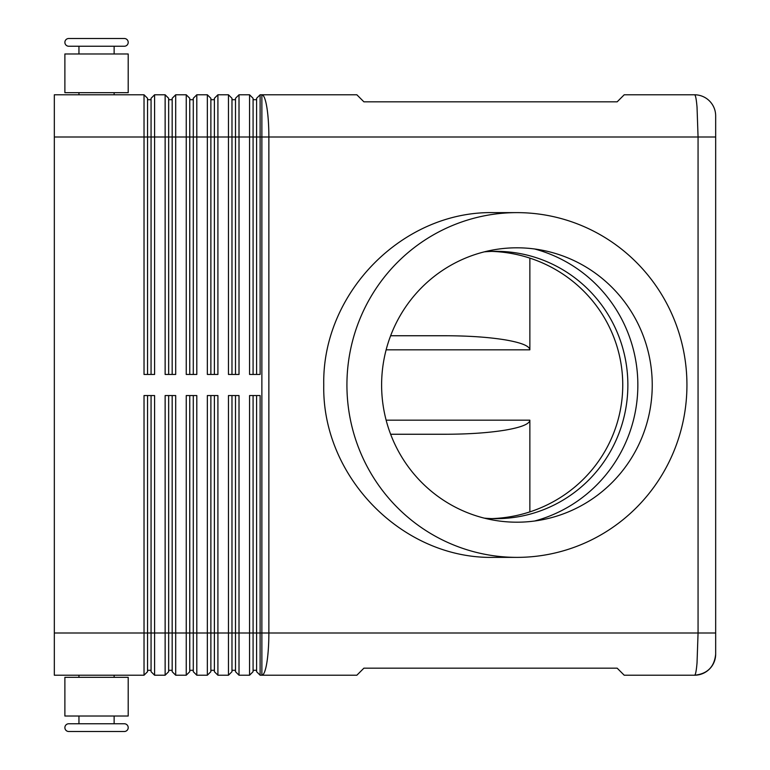 <?xml version="1.0" encoding="UTF-8"?>
<svg xmlns="http://www.w3.org/2000/svg" width="770" height="770" viewBox="0 0 770 770"><rect width="100%" height="100%" fill="white"/><g stroke="black" fill="none" stroke-linecap="round" stroke-linejoin="round"><path stroke-width="1.16" d="M78.954 53.977L78.954 46.239L68.751 46.239L124.336 46.239A3.869 3.869 0 0 0 128.205 42.369A3.869 3.869 0 0 0 124.336 38.5L68.751 38.5L124.336 38.5A3.869 3.869 0 0 1 128.205 42.369A3.869 3.869 0 0 1 124.336 46.239L114.133 46.239L114.133 53.977M68.751 46.239A3.869 3.869 0 0 1 64.882 42.369A3.869 3.869 0 0 1 68.751 38.5M78.954 716.023L78.954 723.762L68.751 723.762A3.869 3.869 0 0 0 64.882 727.631A3.869 3.869 0 0 0 68.751 731.5L124.336 731.5A3.869 3.869 0 0 0 128.205 727.631A3.869 3.869 0 0 0 124.336 723.762L114.133 723.762L114.133 716.023M484.301 518.143A133.672 131.843 90 0 0 496.024 518.672A133.672 131.843 90 0 0 627.868 385A133.672 131.843 90 0 0 496.024 251.328A133.672 131.843 90 0 0 484.301 251.857M694.559 94.787C695.522 94.97 696.35 99.089 697.033 107.145L698.063 137.002L715.667 137.002L715.667 115.895A21.108 21.108 0 0 0 694.559 94.787L624.21 94.787L617.174 101.823L363.892 101.823L356.856 94.787L260.116 94.787L260.116 137.002L698.063 137.002L698.063 632.998L697.033 662.854C696.35 670.863 695.531 674.982 694.578 675.213C707.389 673.923 714.425 666.887 715.667 654.105A21.108 21.108 0 0 1 694.559 675.213A21.108 21.108 0 0 0 715.667 654.105L715.667 115.895A21.108 21.108 0 0 0 694.559 94.787M151.064 395.549L151.064 671.7L154.587 675.213L154.587 395.549L144.028 395.549L144.028 632.998L54.333 632.998L54.333 94.787L144.028 94.787L144.028 374.451L154.587 374.451L154.587 137.002L165.136 137.002L165.136 94.787L154.587 94.787L151.064 98.3L151.064 374.451M147.551 374.451L147.551 137.002L154.587 137.002L154.587 94.787M54.333 137.002L147.551 137.002L147.551 98.3L144.028 94.787M168.659 374.451L168.659 137.002L165.136 137.002L165.136 374.451L175.695 374.451L175.695 137.002L186.244 137.002L186.244 94.787L175.695 94.787L172.172 98.3L172.172 374.451M165.136 94.787L168.659 98.3L168.659 137.002L175.695 137.002L175.695 94.787M189.767 374.451L189.767 137.002L186.244 137.002L186.244 374.451L196.802 374.451L196.802 137.002L207.351 137.002L207.351 94.787L196.802 94.787L193.28 98.3L193.28 374.451M186.244 94.787L189.767 98.3L189.767 137.002L196.802 137.002L196.802 94.787M210.874 374.451L210.874 137.002L207.351 137.002L207.351 374.451L217.91 374.451L217.91 137.002L228.459 137.002L228.459 94.787L217.91 94.787L214.387 98.3L214.387 374.451M207.351 94.787L210.874 98.3L210.874 137.002L217.91 137.002L217.91 94.787M231.982 374.451L231.982 137.002L228.459 137.002L228.459 374.451L239.008 374.451L239.008 137.002L249.567 137.002L249.567 94.787L239.008 94.787L235.495 98.3L235.495 374.451M228.459 94.787L231.982 98.3L231.982 137.002L239.008 137.002L239.008 94.787M260.116 94.787L256.603 98.3L256.603 374.451M253.08 374.451L253.08 98.3L249.567 94.787M54.333 632.998L54.333 675.213L144.028 675.213L147.551 671.7L147.551 395.549M172.172 395.549L172.172 671.7L175.695 675.213L175.695 395.549L165.136 395.549L165.136 632.998L144.028 632.998L144.028 675.213M235.495 395.549L235.495 671.7L239.008 675.213L239.008 395.549L228.459 395.549L228.459 675.213L217.91 675.213L217.91 395.549L207.351 395.549L207.351 675.213L196.802 675.213L196.802 395.549L186.244 395.549L186.244 675.213L175.695 675.213M239.008 675.213L249.567 675.213L249.567 632.998L231.982 632.998L231.982 395.549M256.603 395.549L256.603 671.7L260.116 675.213L260.116 395.549L249.567 395.549L249.567 632.998L253.08 632.998L253.08 395.549M260.116 675.213L356.856 675.213L363.892 668.177L617.174 668.177L624.21 675.213L694.559 675.213M154.587 675.213L165.136 675.213L165.136 632.998L168.659 632.998L168.659 395.549M165.136 675.213L168.659 671.7L168.659 632.998L189.767 632.998L189.767 395.549M193.28 395.549L193.28 671.7L196.802 675.213M186.244 675.213L189.767 671.7L189.767 632.998L210.874 632.998L210.874 395.549M214.387 395.549L214.387 671.7L217.91 675.213M207.351 675.213L210.874 671.7L210.874 632.998L231.982 632.998L231.982 671.7L228.459 675.213M249.567 675.213L253.08 671.7L253.08 632.998L268.865 632.998L268.865 137.002A42.215 6.988 -90 0 0 266.824 107.145A42.215 6.988 -90 0 0 261.877 94.787L261.877 675.213A42.215 6.988 -90 0 0 266.824 662.854A42.215 6.988 -90 0 0 268.865 632.998L715.667 632.998M114.133 94.787L114.133 92.669M78.954 92.669L78.954 94.787M96.539 53.977L64.882 53.977L64.882 92.669L128.205 92.669L128.205 53.977L96.539 53.977M68.751 731.5L124.336 731.5A3.869 3.869 0 0 0 128.205 727.631A3.869 3.869 0 0 0 124.336 723.762L68.751 723.762M114.133 675.213L114.133 677.331M78.954 677.331L78.954 675.213M128.205 716.023L64.882 716.023L64.882 677.331L128.205 677.331L128.205 716.023M529.866 258.114L529.866 349.821C529.49 345.961 521.28 342.65 505.235 339.868C488.671 337.183 468.843 335.816 445.782 335.749L390.631 335.749M390.631 434.251L445.782 434.251C468.843 434.184 488.671 432.817 505.235 430.132C521.28 427.35 529.49 424.039 529.866 420.179L529.866 511.886M686.936 385A172.374 170.006 -90 0 1 516.93 557.374A172.374 170.006 -90 0 1 346.923 385A172.374 170.006 -90 0 1 516.93 212.626A172.374 170.006 -90 0 1 686.936 385M516.93 557.374L493.743 557.374C402.883 559.299 321.85 477.14 323.756 385C321.85 292.86 402.883 210.701 493.743 212.626L516.93 212.626M381.612 385A137.195 135.308 -90 0 1 516.93 247.805A137.195 135.308 -90 0 1 652.238 385A137.195 135.308 -90 0 1 516.93 522.195A137.195 135.308 -90 0 1 381.612 385M534.621 521.011A140.708 138.783 90 0 0 637.849 385A140.708 138.783 90 0 0 534.621 248.989M491.683 251.395A135.53 133.672 0 0 1 622.747 385A135.53 133.672 0 0 1 491.683 518.605M253.08 670.295L256.603 670.295M231.982 670.295L235.495 670.295M210.874 670.295L214.387 670.295M189.767 670.295L193.28 670.295M168.659 670.295L172.172 670.295M260.116 374.451L260.116 137.002L249.567 137.002L249.567 374.451L260.116 374.451M147.551 670.295L151.064 670.295M253.08 99.705L256.603 99.705M231.982 99.705L235.495 99.705M210.874 99.705L214.387 99.705M189.767 99.705L193.28 99.705M168.659 99.705L172.172 99.705M147.551 99.705L151.064 99.705M529.866 420.179L386.136 420.179M386.136 349.821L529.866 349.821M694.578 675.213C707.389 673.923 714.425 666.887 715.667 654.105"/></g></svg>
